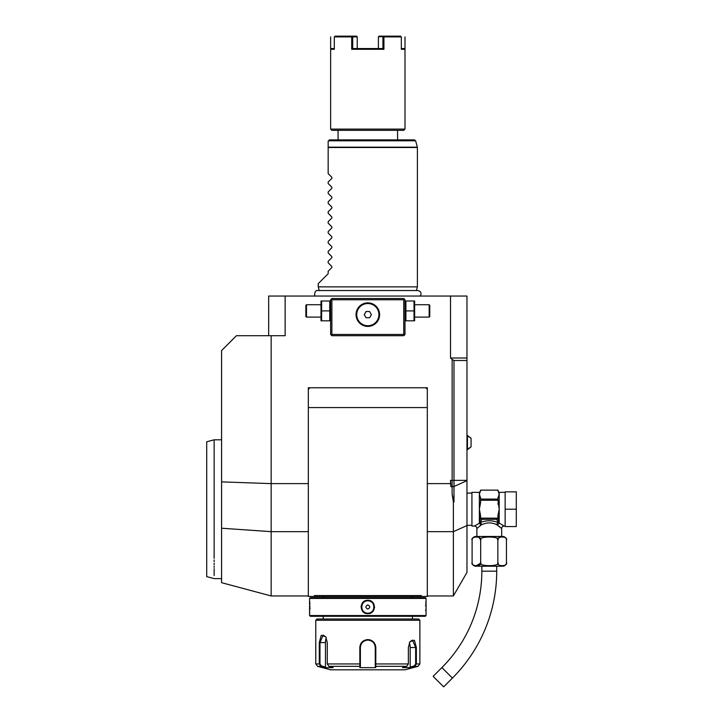 <?xml version="1.0" encoding="UTF-8"?>
<svg xmlns="http://www.w3.org/2000/svg" width="723" height="723" viewBox="0 0 723 723"><rect width="100%" height="100%" fill="white"/><g stroke="black" fill="none" stroke-linecap="round" stroke-linejoin="round"><path stroke-width="1.08" d="M329.742 310.908L329.742 300.994L321.627 300.994L321.627 310.908L329.742 310.908L329.742 320.822L321.627 320.822L321.627 310.908M331.884 299.756L331.261 299.141L330.637 299.756L330.637 334.46L331.884 335.698L403.759 335.698L404.997 334.46L404.997 299.756L404.383 299.141L403.759 299.756L331.884 299.756L331.884 334.46L331.261 335.074M331.261 299.141L331.884 298.518L403.759 298.518L404.383 299.141M452.137 494.116L453.99 501.988L453.375 502.124L452.137 494.116L452.137 359.412L450.51 358.002L450.51 296.041L285.133 296.041L285.133 335.698L236.448 335.698L221.581 350.574L221.581 481.88L271.152 483.624L308.332 483.624M308.332 387.754L308.332 596.457L427.311 596.457L427.311 387.754L427.311 407.582L308.332 407.582L308.332 387.754L427.311 387.754L310.809 387.754A2.476 2.476 0 0 0 308.332 390.23L308.332 387.754M427.311 483.624L450.51 483.624L450.51 480.361L450.998 486.778L450.51 483.624M221.581 481.88L221.581 582.675L271.152 595.96L271.152 335.698M285.133 296.041L268.676 296.041L268.676 335.698M450.51 296.041L466.968 296.041L466.968 572.408L453.375 595.96L427.311 595.96M439.837 296.041L440.65 296.041L439.837 296.041M436.511 296.041L435.68 296.041L436.511 296.041M466.968 358.002L450.51 358.002M453.99 501.988L453.99 360.488L452.137 359.412M453.99 360.488L466.968 360.488M453.375 502.124L453.375 595.96M421.319 595.58L420.913 596.457L421.319 595.58L314.324 595.58L314.731 596.457L314.324 595.58M424.826 387.754L427.311 387.754L427.311 390.23A2.476 2.476 0 0 0 424.826 387.754M214.144 559.954L214.144 561.581M214.144 563.136L214.144 564.627M214.144 566.055L214.144 567.41M214.144 568.694L214.144 575.544M214.144 558.283C214.144 585.178 214.144 585.178 214.144 558.283L214.144 439.801L221.581 439.801M221.581 578.608L214.144 578.608L206.706 576.62L206.706 441.798L214.144 439.801M328.73 596.457L319.277 596.457L328.73 596.457L323.208 596.457L323.208 597.695M406.913 596.457L416.367 596.457L406.913 596.457L412.435 596.457L412.435 597.695M426.073 598.436L425.323 597.695L310.312 597.695L309.571 598.436L309.571 615.544L426.073 615.544L426.073 598.436L309.571 598.436M367.817 600.298C376.556 599.918 376.511 614.08 367.817 613.682C359.087 614.053 359.123 599.9 367.817 600.298L367.817 600.795C359.828 600.37 359.855 613.619 367.817 613.185C375.806 613.61 375.788 600.361 367.817 600.795C375.806 600.37 375.788 613.619 367.817 613.185C359.828 613.61 359.855 600.361 367.817 600.795A6.2 6.2 0 0 0 361.627 606.986A6.2 6.2 0 0 0 367.817 613.185A6.2 6.2 0 0 0 374.017 606.986A6.2 6.2 0 0 0 367.817 600.795M309.643 613.041L309.742 612.047M309.914 609.444L309.959 607.926M309.959 606.742L309.959 606.272M309.905 604.455L309.842 603.19M309.778 602.431L309.724 601.735M425.964 601.256L425.919 601.735M425.856 602.53L425.811 603.081M425.73 604.627L425.684 606.1M425.73 609.453L425.82 610.98M361.102 606.335L361.075 606.931M374.532 607.691L374.568 607.013M309.571 615.544L310.312 616.285L425.323 616.285L426.073 615.544M315.77 620.253L419.873 620.253L418.635 619.015L317.008 619.015L315.77 620.253L315.77 663.94L319.277 663.94L319.277 642.557L321.22 635.3L325.721 636.755L327.284 642.557L327.284 663.94L328.857 666.335L333.158 667.645L325.205 667.645L320.904 666.335L319.277 663.94L319.982 663.94L319.982 642.557L323.172 635.119L325.838 636.945M409.805 641.907L412.471 640.081L415.653 647.519L415.653 663.94L419.873 663.94L418.039 666.335L414.74 666.335L410.438 667.645L402.485 667.645L406.787 666.335L375.77 666.335L375.779 667.645L359.864 667.645L359.81 647.519C360.271 642.72 362.946 640.072 367.817 639.584C372.697 640.081 375.373 642.72 375.824 647.519L375.77 666.335L375.255 665.856L375.255 667.13L375.255 647.519L375.255 663.94L408.359 663.94L408.359 647.519L409.923 641.717L414.424 640.253L416.367 647.519L416.367 663.94L414.74 666.335L414.369 665.856L410.176 667.13L410.176 647.519A7.438 3.714 -90 0 0 409.335 642.801M370.854 640.171L369.697 639.801M406.787 666.335L408.359 663.94M415.653 663.94L414.369 665.856M375.255 656.321L375.246 647.076A7.438 7.438 0 0 1 375.255 647.519A7.438 7.438 0 0 0 375.246 647.076M375.192 646.534L374.93 645.323M374.65 644.573L373.89 643.226M373.393 642.593A7.438 7.438 0 0 0 373.086 642.268A7.438 7.438 0 0 1 373.393 642.593L372.923 642.105M371.595 641.111L370.646 640.641M368.206 640.09L367.429 640.09M364.817 640.714L364.202 641.021M361.952 642.946A7.438 7.438 0 0 0 361.943 642.964A7.438 7.438 0 0 1 361.952 642.946L361.464 643.651M328.857 666.335L359.864 666.335L360.388 665.856L360.388 647.519A7.438 7.438 0 0 1 360.397 647.076L360.388 647.519C360.813 643.018 363.298 640.533 367.817 640.081C372.345 640.533 374.821 643.018 375.255 647.519L375.255 657.677M315.77 663.94L317.605 666.335L320.904 666.335L321.274 665.856L319.982 663.94M360.434 646.642A7.438 7.438 0 0 1 360.596 645.766A7.438 7.438 0 0 0 360.434 646.642M366.046 640.298A7.438 7.438 0 0 1 366.923 640.135A7.438 7.438 0 0 0 366.046 640.298M367.374 640.09A7.438 7.438 0 0 1 368.269 640.09A7.438 7.438 0 0 0 367.374 640.09M368.712 640.135A7.438 7.438 0 0 1 369.598 640.298A7.438 7.438 0 0 0 368.712 640.135M375.255 665.702L375.255 664.356M375.779 667.645L375.255 667.13M418.039 666.335L404.997 669.823L330.637 669.823L317.605 666.335M410.438 667.645L410.176 667.13M360.397 647.076A7.438 7.438 0 0 0 360.388 647.519L360.388 657.677M325.205 667.645L325.467 667.13L321.274 665.856M325.467 667.13L325.467 642.557A7.438 3.714 90 0 1 326.308 637.84M360.388 667.13L360.388 665.856L359.864 667.645M360.388 665.702L360.388 664.356M327.284 663.94L360.388 663.94L360.388 647.519L359.81 647.519M367.817 609.064C370.384 607.682 370.384 606.299 367.817 604.916C365.26 606.299 365.26 607.682 367.817 609.064M501.672 536.475L501.672 528.54L496.701 524.654C491.748 522.358 486.805 522.358 481.852 524.654L480.37 522.512L481.834 519.322L496.71 519.322L498.183 522.512C492.246 520.226 486.308 520.226 480.37 522.512L479.629 523.118L480.596 515.788L479.358 509.209L480.596 502.621L480.596 497.903L479.358 494.604L479.358 492.354L471.929 492.354L471.929 526.064L474.405 526.064A2.476 2.476 -132.6 0 1 476.882 528.54L480.912 525.124L479.521 523.181L474.405 526.064M479.575 526.181L480.434 525.485M476.882 536.475L476.882 528.54M481.852 524.654L480.912 525.124L479.521 523.181M497.849 539.964L497.858 540.171C495.987 535.987 508.332 535.987 506.452 540.189A3.714 3.714 0 0 0 502.729 536.475L475.824 536.475A3.714 3.714 0 0 0 472.101 540.189L472.191 539.367M497.867 540.099L497.858 540.189C501.617 535.987 476.927 535.987 480.687 540.189C482.575 535.987 470.212 535.987 472.101 540.189L472.101 562.494C470.212 566.696 482.575 566.696 480.687 562.494C476.936 566.705 501.626 566.696 497.858 562.494C495.987 566.696 508.332 566.696 506.452 562.494L506.353 563.334M472.688 538.228L473.628 537.361M477.614 536.837L478.219 536.972M478.644 537.108L480.641 539.62M497.171 538.644L497.749 539.539M498.201 538.653L499.638 537.225M480.614 563.217L475.815 565.919M472.2 563.316L472.101 562.494A3.714 3.714 0 0 0 475.824 566.217L502.729 566.217A3.714 3.714 0 0 0 506.452 562.494L506.452 540.189M480.687 540.189L480.687 562.494M497.858 540.189L497.858 562.494M496.71 566.217L496.71 571.17A151.197 151.197 0 0 1 452.426 678.084L443.66 686.85L433.149 676.33L441.907 667.573A136.331 136.331 0 0 0 481.843 571.17L481.843 566.217M499.376 526.516L500 527.04M505.142 526.064L504.148 526.064L499.186 523.018L497.632 525.115L499.033 523.181M505.142 509.209L505.142 491.857L516.294 491.857L516.294 509.209L505.142 509.209L505.142 526.552L516.294 526.552L516.294 509.209M479.837 495.499L479.358 494.604L480.596 490.122L497.948 490.122L499.186 494.604L497.948 497.903L497.948 500.253L480.596 500.253M497.948 500.253L499.186 509.209L497.948 515.788L498.924 523.036A1.238 1.012 180 0 1 499.186 523.018L499.186 509.173M480.596 517.505A1.428 1.238 90 0 0 480.741 518.156L497.813 518.156A1.428 1.238 -90 0 0 497.948 517.505L497.948 518.156A1.238 1.075 -0 0 1 497.704 518.807M496.71 519.322L497.198 519.141A1.238 1.075 -0 0 0 497.948 518.156L497.948 515.671M497.198 519.141L497.813 518.156M498.924 523.118L498.183 522.512A2.476 1.401 -66.6 0 0 496.701 524.654M480.596 518.156L480.596 518.156A1.238 1.075 0 0 0 481.346 519.141L481.834 519.322M479.629 523.036A1.238 1.012 -0 0 0 479.358 523.018L479.358 494.604M480.596 516.99L480.596 517.822M480.741 518.156L481.346 519.141M498.716 495.499L499.033 494.903M480.596 499.087L497.948 499.087M480.596 490.131L497.948 490.131M497.957 515.372L498.039 514.415M498.084 504.383L497.975 503.38M498.662 522.214L498.292 520.822M471.062 446.859L471.062 438.255L467.465 435.49L467.465 449.625L471.062 446.859L466.968 449.625M331.857 257.65L331.857 256.602L331.857 257.65L328.161 261.337L328.161 262.82L331.857 266.516L331.857 267.564L331.857 266.516L331.857 267.564L328.161 271.252L328.161 273.728L318.247 283.642L318.247 286.868L417.397 286.868L416.412 290.538M318.247 286.868L319.232 290.538M331.857 188.251L331.857 187.194L331.857 188.251L328.161 191.938L328.161 193.421L331.857 197.108L331.857 198.165L331.857 197.108M331.857 208.079L331.857 207.022L331.857 208.079L328.161 211.767L328.161 213.249L331.857 216.936L331.857 217.994L331.857 216.936M331.857 227.908L331.857 226.85L331.857 227.908L328.161 231.595L328.161 233.077L331.857 236.764L331.857 237.822L331.857 236.764M331.857 247.736L331.857 246.688L331.857 247.736L328.161 251.423L328.161 252.905L331.857 256.602M331.857 237.822L328.161 241.509L328.161 242.991L331.857 246.688M331.857 217.994L328.161 221.681L328.161 223.163L331.857 226.85M331.857 198.165L328.161 201.853L328.161 203.335L331.857 207.022M329.399 139.882L414.451 139.882L415.644 140.804L328.486 140.804L329.399 139.882L328.161 141.121L328.161 173.592L331.857 177.28L331.857 178.328L328.161 182.024L328.161 183.506L331.857 187.194M331.857 178.328L331.857 177.28M338.075 130.339L338.075 139.882M397.569 130.339L397.569 139.882M334.306 48.54L331.387 48.54L330.637 49.291L334.306 49.291L330.637 49.291L330.637 129.101L404.997 129.101L404.997 49.291L401.328 49.291L404.997 49.291L404.997 129.101L403.759 130.339L331.884 130.339L330.637 129.101L330.637 36.891M401.328 48.54L404.256 48.54L404.997 49.291L404.997 36.891M334.306 49.291L334.306 36.891L351.712 36.891L351.712 49.291L383.922 49.291L383.922 36.891L401.328 36.891L401.328 49.291M400.659 36.15L383.606 36.15L383.922 36.891M383.606 36.15L379.078 36.15L378.4 36.891L378.4 48.54L382.928 48.54L352.707 48.54L351.712 49.291M378.4 36.891L383.425 36.511M383.922 49.291L382.928 48.54L382.928 36.891M351.712 36.891L352.716 36.891L352.707 48.54M334.984 36.15L356.566 36.15L357.234 36.891L357.234 48.54M352.716 36.891L357.234 36.891M331.884 334.46L403.759 334.46L404.383 335.074M403.759 334.46L403.759 299.756M369.408 302.964L367.817 302.856A11.776 11.776 0 0 1 379.593 314.632A11.776 11.776 0 0 1 367.817 326.407A11.776 11.776 0 0 1 356.05 314.632A11.776 11.776 0 0 1 367.817 302.856L366.236 302.964M365.187 303.154L363.461 303.696M362.612 304.067L362.115 304.329M361.627 304.618L360.759 305.205M360.678 305.269L360.226 305.63M359.792 306.019L359.069 306.76M358.979 306.859L358.599 307.311M358.247 307.772L357.921 308.251M357.623 308.739L357.352 309.245M357.108 309.751L356.891 310.257M356.701 310.773L356.529 311.288M356.394 311.803L356.276 312.318M356.186 312.833L356.114 313.348M356.068 313.863L356.05 314.369M356.05 314.885L356.068 315.4M356.114 315.915L356.186 316.43M356.276 316.945L356.394 317.46M356.529 317.975L356.701 318.491M356.891 318.997L357.108 319.512M357.352 320.018L357.623 320.515M357.921 321.003L358.247 321.482M358.599 321.952L358.979 322.404M359.06 322.494L359.792 323.244M360.226 323.624L360.678 323.994M360.759 324.049L361.627 324.645M362.115 324.925L362.612 325.187M363.47 325.567L365.187 326.109M366.236 326.299L369.408 326.299M370.456 326.109L372.173 325.567M373.023 325.187L373.529 324.925M374.017 324.645L374.885 324.049M374.957 323.994L375.418 323.624M375.852 323.244L376.575 322.503M376.665 322.404L377.045 321.952M377.397 321.482L377.722 321.003M378.021 320.515L378.292 320.018M378.536 319.512L378.753 318.997M378.942 318.491L379.114 317.975M379.25 317.46L379.367 316.945M379.458 316.43L379.521 315.915M379.566 315.4L379.593 314.885M379.593 314.369L379.566 313.863M379.521 313.348L379.458 312.833M379.367 312.318L379.25 311.803M379.114 311.288L378.942 310.773M378.753 310.257L378.536 309.751M378.292 309.245L378.021 308.739M377.722 308.251L377.397 307.772M377.045 307.311L376.665 306.859M376.575 306.76L375.852 306.019M375.418 305.63L374.957 305.269M374.885 305.205L374.017 304.618M373.529 304.329L373.023 304.067M372.173 303.687L370.456 303.154M367.817 325.73A11.107 11.107 0 0 0 378.924 314.632A11.107 11.107 0 0 0 367.817 303.524A11.107 11.107 0 0 1 378.924 314.632A11.107 11.107 0 0 1 367.817 325.73A11.107 11.107 0 0 1 356.719 314.632A11.107 11.107 0 0 1 367.817 303.524A11.107 11.107 0 0 0 356.719 314.632A11.107 11.107 0 0 0 367.817 325.73M364.247 314.632L366.028 317.731L369.607 317.731L371.396 314.632L369.607 311.532L366.028 311.532L364.247 314.632M414.017 310.908L414.017 320.822L405.901 320.822L405.901 300.994L414.017 300.994L414.017 310.908L405.901 310.908M414.631 320.822L414.631 300.994M414.912 304.717L429.164 304.717L429.164 317.108L414.912 317.108M429.164 317.108L429.787 316.484L429.787 305.332L429.164 304.717M321.003 320.822L321.003 300.994M306.471 317.108L306.471 304.717L305.856 305.332L305.856 316.484L306.471 317.108L320.723 317.108M466.968 480.361L450.51 480.361M466.968 480.687L453.99 486.498L450.998 486.778M466.968 525.567L453.375 531.658L427.311 531.658M308.332 531.658L271.152 531.658L221.581 528.224M375.824 647.519L375.255 647.519M416.367 647.519L410.176 647.519M319.277 642.557L325.467 642.557M367.817 639.584L367.817 640.081M367.817 613.682L367.817 613.185M496.71 571.17L481.843 571.17M452.426 678.084L441.907 667.573M504.148 526.064A2.476 2.476 132.6 0 0 501.672 528.54M505.142 492.354L499.186 492.354L499.186 509.209M417.397 286.868L417.397 147.483L328.161 147.483M328.161 147.158L417.352 147.158L415.644 140.804M330.637 301.69L330.357 300.994M308.332 595.96L271.152 595.96M323.208 616.285L323.208 619.015M412.435 616.285L412.435 619.015M419.873 620.253L419.873 663.94M466.968 525.314L471.929 525.314M466.968 493.095L471.929 493.095M479.358 492.354L480.596 491.107M499.186 492.354L497.948 491.107M466.968 435.49L471.062 438.255M420.217 296.041C421.825 293.195 421.039 291.36 417.876 290.538L317.768 290.538C314.785 289.634 313.773 295.834 315.427 296.041M404.997 320.126L405.287 320.822M404.997 301.69L405.287 300.994M330.637 320.126L330.357 320.822M320.723 304.717L306.471 304.717"/></g></svg>
